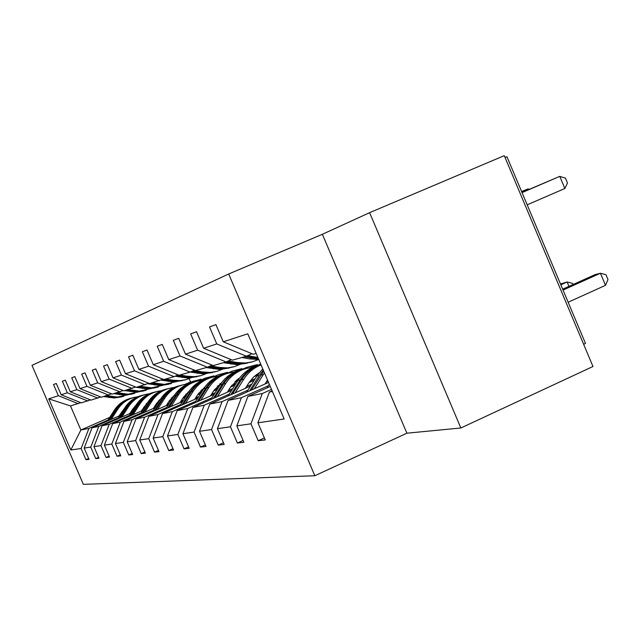 <?xml version="1.0" encoding="UTF-8"?>
<svg xmlns="http://www.w3.org/2000/svg" width="640" height="640" viewBox="0 0 640 640"><rect width="100%" height="100%" fill="white"/><g stroke="black" fill="none" stroke-linecap="round" stroke-linejoin="round"><path stroke-width="0.96" d="M504.28 155.648L592.976 366.496L460.848 427.984L369.608 212.664L504.28 155.648M505.056 157.496L506.944 156.696L585.488 343.448L583.632 344.296M228.68 273.984L32 365.36L83.36 484.352L314.832 475.736L228.68 273.984L322.376 234.296L406.888 433.2L460.848 427.984M369.608 212.664L322.376 234.296M80.776 402.656L70.488 405.936L48.752 398.848L58.344 395.712L53.512 384.504L56.288 383.48L61.168 394.792L67.328 392.776L62.36 381.24L65.304 380.16L70.32 391.8L76.848 389.664L71.728 377.784L74.856 376.632L80.024 388.624L86.96 386.36L81.688 374.112L85.008 372.888L90.336 385.256L97.712 382.848L92.272 370.208L95.808 368.904L101.304 381.672L109.168 379.104L103.552 366.048L107.328 364.656L113.008 377.848L121.408 375.104L115.608 361.6L119.64 360.112L125.512 373.76L134.512 370.816L128.504 356.84L132.832 355.248L138.904 369.384L148.568 366.224L142.344 351.736L147 350.024L153.288 364.68L163.68 361.28L157.232 346.248L162.248 344.4L168.776 359.616L179.992 355.952L173.288 340.32L178.712 338.328L185.496 354.152L197.632 350.184L190.664 333.912L196.544 331.744L203.6 348.24L216.784 343.928L209.528 326.96L215.92 324.6L223.272 341.808L247.768 333.8L284.152 418.984L257.912 422.8L265.248 439.936L258.2 440.712L250.96 423.808L236.832 425.864L243.872 442.288L237.384 443.008L230.448 426.792L217.432 428.688L224.192 444.456L218.216 445.12L211.536 429.544L199.512 431.288L206.024 446.464L200.488 447.072L194.056 432.08L182.92 433.704L189.192 448.312L184.056 448.88L177.856 434.44L167.504 435.944L173.552 450.04L168.776 450.56L162.792 436.632L153.144 438.032L158.992 451.64L154.528 452.128L148.744 438.672L139.736 439.984L145.392 453.136L141.224 453.6L135.624 440.584L127.192 441.808L132.672 454.536L128.76 454.968L123.336 442.368L115.424 443.52L120.736 455.856L117.072 456.256L111.808 444.048L104.368 445.128L109.528 457.088L106.072 457.472L100.968 445.624L93.96 446.64L98.968 458.248L95.72 458.608L90.76 447.104L84.152 448.064L89.016 459.352L85.944 459.688L81.12 448.504L70.824 450L48.752 398.848M78.32 403.72L58.344 395.712M118.36 417.832L98.8 426.416L92.048 427.776L119.792 415.608M131.976 410.264L132.984 409.816M145.96 404.128L146.976 403.68M199.536 380.632L205.144 378.176L213.96 375.88L214.232 376.528M130.544 412.48L131.552 412.04M144.216 406.488L145.552 405.896M208.808 378.144L213.96 375.88M92.048 427.776L84.152 448.064M98.8 426.416L90.76 447.104M90.464 399.896L81.32 402.872L61.168 394.792M87.856 401.024L67.328 392.776M129.336 415.488L109.232 424.312L102.08 425.752L130.856 413.12M143.52 407.568L144.856 406.976M158.424 401.024L159.728 400.448M213.016 377.056L218.232 374.768L227.568 372.344L227.856 373.024M142 409.92L143.344 409.336M156.512 403.544L158.216 402.8M222.176 374.704L227.568 372.344M102.08 425.752L93.96 446.64M109.232 424.312L100.968 445.624M100.728 396.968L91.032 400.128L70.32 391.8M97.968 398.168L76.848 389.664M140.992 412.992L120.304 422.088L112.704 423.616L142.608 410.48M155.776 404.696L157.488 403.944M171.704 397.696L173.32 396.984M226.776 373.496L232.096 371.16L242 368.584L242.304 369.312M154.168 407.2L155.88 406.448M169.608 400.408L171.728 399.48M233.992 372.104L242 368.584M112.704 423.616L104.368 445.128M120.304 422.088L111.808 444.048M111.632 393.856L101.336 397.216L80.024 388.624M108.704 395.128L86.96 386.36M153.376 410.344L132.08 419.72L124 421.344L155.096 407.672M168.824 401.632L170.944 400.696M185.888 394.128L187.848 393.264M241.264 369.776L246.808 367.336L257.328 364.6L257.656 365.376M167.112 404.296L169.24 403.368M183.576 397.056L186.152 395.92M250.248 367.712L257.328 364.6M124 421.344L115.424 443.52M132.08 419.72L123.336 442.368M123.232 390.544L112.28 394.12L90.336 385.256M120.112 391.904L97.712 382.848M166.576 407.52L144.624 417.192L136.008 418.928L168.408 404.664M182.728 398.36L185.32 397.216M201.072 390.288L203.4 389.264M256.288 365.976L260.688 364.04M180.912 401.208L183.504 400.064M198.512 393.456L201.592 392.096M219.848 384.056L220.672 383.688M136.008 418.928L127.192 441.808M144.624 417.192L135.624 440.584M135.608 387.016L123.928 390.824L101.304 381.672M132.272 388.464L109.168 379.104M180.664 404.512L158.016 414.496L148.824 416.352L182.616 401.456M197.592 394.856L200.712 393.48M217.368 386.144L220.088 384.944M195.656 397.896L198.776 396.52M214.504 389.584L218.168 387.968M148.824 416.352L139.736 439.984M158.016 414.496L148.744 438.672M148.824 383.248L136.344 387.32L113.008 377.848M145.264 384.792L121.408 375.104M195.736 401.288L172.352 411.616L162.504 413.592L197.824 398.008M213.512 391.088L217.224 389.456M234.912 381.648L238.056 380.264M211.432 394.352L215.152 392.712M231.688 385.408L236 383.512M162.504 413.592L153.144 438.032M172.352 411.616L162.792 436.632M163.064 379.24L149.608 383.568L125.512 373.76M159.16 380.864L134.512 370.816M211.904 397.832L187.728 408.52L177.168 410.648L214.136 394.312M230.6 387.04L234.992 385.096M253.872 376.752L255.872 375.872M228.376 390.544L232.768 388.6M250.192 380.896L255.232 378.672M177.168 410.648L167.504 435.944M187.728 408.52L177.856 434.44M178.16 374.864L174.064 376.656L163.816 379.552L138.904 369.384M174.064 376.656L148.568 366.224M229.28 394.112L204.272 405.192L192.896 407.48L231.68 390.32M245.432 388.304L248.992 382.664L254.152 380.384M246.6 386.448L251.776 384.152M192.896 407.48L182.92 433.704M204.272 405.192L194.056 432.08M194.512 370.192L190.096 372.12L179.072 375.24L153.288 364.68M190.096 372.12L163.68 361.28M248.016 390.112L222.104 401.6L209.832 404.072L250.6 386.008M266.272 382.016L268.032 381.232M209.832 404.072L199.512 431.288M222.104 401.6L211.536 429.544M212.152 365.144L207.384 367.232L195.496 370.592L168.776 359.616M207.384 367.232L179.992 355.952M268.272 385.776L241.384 397.72L228.112 400.392L268.552 382.448M228.112 400.392L217.432 428.688M241.384 397.72L230.448 426.792M231.256 359.688L226.08 361.944L213.216 365.584L185.496 354.152M226.08 361.944L197.632 350.184M271.52 389.408L262.312 393.512L247.904 396.408L270.264 386.472M247.904 396.408L236.832 425.864M262.312 393.512L250.96 423.808M252 353.752L246.376 356.208L232.4 360.16L203.6 348.24M246.376 356.208L216.784 343.928M272.408 391.48L269.4 392.08L272.144 390.864M269.4 392.08L257.912 422.8M406.888 433.2L314.832 475.736M70.488 405.936L80.872 430.024L88.96 428.392L107.992 420.048M189.112 378.648L190.536 381.976L185.136 384.336M135.352 406.152L134.784 406.4M122.168 411.928L121.456 412.24M109.72 417.384L80.872 430.024L70.824 450M256.16 353.448L253.248 354.264L223.272 341.808M119.736 414.896L120.456 414.584M129.848 413.568L132.648 409.224L133.64 408.8M196.056 381.44L201.104 379.224L201.36 379.832M190.536 381.976L201.104 379.224M88.96 428.392L81.12 448.504M264.384 437.92L258.2 440.712M243.08 440.44L237.384 443.008M223.464 442.752L218.216 445.12M205.344 444.888L200.488 447.072M188.568 446.856L184.056 448.88M172.976 448.688L168.776 450.56M158.448 450.384L154.528 452.128M144.888 451.96L141.224 453.6M132.2 453.44L128.76 454.968M120.296 454.824L117.072 456.256M109.112 456.12L106.072 457.472M98.576 457.344L95.72 458.608M88.648 458.488L85.944 459.688M568.152 302.232L605.504 285.328L600.432 273.24L594.912 274.688L562.672 289.2M563.04 290.072L600.432 273.24L605.976 274.736L608 279.552L605.504 285.328M527.184 204.824L564.864 188.496L559.768 176.368L522.048 192.616M564.864 188.496L567.48 182.992L565.448 178.152L559.768 176.368L521.984 192.456M266.896 387.968L269.28 384.168M560.824 284.816L567.128 281.984L560.488 284.016M568.968 286.368L567.128 281.984L572.56 283.392L573.04 284.536M265.008 384.024L267.52 380.032M254.336 388.76L264.44 372.824M246.744 392.128L256.896 376.032L262.76 368.888M251.424 390.048L263.72 371.144M263.32 370.2L259.32 375.456L249.608 390.856M528.336 189.72L528 188.928L521.648 191.664M529.288 189.312L528 188.928L521.584 191.512M241.904 357.472L249.584 358.912L258.728 359.456L252.232 361.888L245.376 363.008L236.68 362.472L234.432 363.088L226.752 361.656M247.704 355.632L257.888 357.488M244.256 356.808L258.48 358.888L256.112 359.536M258.28 358.416L245.752 356.384M248.992 382.664L253.512 377.096L259.184 372.8M235.128 392.864L243.808 379.144C248.096 372.496 253.848 367.752 261.048 364.896M228.104 395.976L237.864 380.56C243.232 372.384 250.568 367.184 259.88 364.976M232.44 394.056L241.536 379.688C246.312 372.328 252.792 367.336 260.968 364.712M260.96 364.68C252.16 367.096 245.208 372.216 240.104 380.024L230.752 394.8M223.408 362.704L237.12 364.68L247.36 363.176M228.416 360.928L236.68 362.472M225.584 362.088L239.352 364.072L250.368 362.336M251.104 362.176L240.776 363.688L234.432 363.088M227.288 392.264L230.728 386.832L239.8 377.792M257.72 373.712L258.424 373.792M217.336 396.672L225.728 383.448C232.224 373.776 241.152 368.456 252.528 367.504M210.808 399.56L220.208 384.76C225.384 376.888 232.464 371.872 241.448 369.728M255.088 375.68L256.832 376.144M214.84 397.776L223.608 383.952C228.824 376.016 235.96 370.968 245 368.816M257.84 374.616L256.704 374.416M243.216 369.264C234.376 371.488 227.4 376.488 222.288 384.264L213.272 398.464M256.072 374.888L257.456 375.176M206.248 367.552L219.496 369.448L229.352 368.008M210.568 365.84L218.848 367.384L227.376 367.888L234.368 366.68L240.936 364.048M208.056 366.944L221.568 368.888L232.144 367.224M232.832 367.072L222.896 368.528L209.024 366.52M210.416 395.952L213.752 390.712L221.808 382.448M200.792 400.208L208.92 387.44C215.144 378.184 223.704 373.056 234.6 372.056M194.72 402.888L203.776 388.664C208.784 381.072 215.624 376.24 224.296 374.152M237.024 379.768L238.2 380.04M198.472 401.232L206.952 387.912C211.992 380.264 218.88 375.392 227.608 373.304M239.112 378.712L238.536 378.624M225.944 373.72C217.4 375.872 210.656 380.704 205.72 388.208L197.008 401.88M237.944 379.056L238.768 379.2M190.24 372.056L203.096 373.888L212.6 372.496M194 370.416L202.28 371.944L210.48 372.432L217.128 371.304L223.392 368.848M191.656 371.44L205.032 373.368L215.2 371.776M215.84 371.632L206.264 373.032L192.56 371.048M194.704 399.392L197.936 394.32L205.048 386.816M185.384 403.504L193.256 391.168C199.232 382.288 207.456 377.336 217.912 376.304M236.192 380.464L236.792 380.816M179.712 406L188.456 392.312C193.304 384.984 199.92 380.304 208.304 378.28M220.208 383.6L220.88 383.736M183.216 404.456L191.416 391.608C196.296 384.224 202.952 379.52 211.4 377.48M209.848 377.872C201.576 379.968 195.048 384.632 190.264 391.88L181.856 405.056M175.072 376.216L187.808 378.032L196.976 376.688M180.064 374.96L186.84 376.2L194.744 376.664L201.072 375.608L207.048 373.312M176.4 375.632L189.616 377.536L199.408 376.016M200 375.88L190.768 377.224L177.24 375.272M180.024 402.6L183.152 397.696L189.408 390.904M170.992 406.576L178.624 394.648C184.376 386.12 192.28 381.328 202.336 380.272M219.728 383.984L220.44 384.392M165.68 408.92L174.136 395.712C178.832 388.632 185.232 384.104 193.352 382.136M168.96 407.472L176.904 395.056C181.632 387.928 188.08 383.376 196.248 381.392M194.792 381.76C186.784 383.792 180.464 388.304 175.832 395.312L167.688 408.032M160.912 380.104L173.512 381.896L182.376 380.608M165.856 378.976L172.416 380.176L180.04 380.624L186.08 379.624L191.8 377.472M162.152 379.56L175.208 381.44L184.648 379.976M185.2 379.848L176.28 381.152L164.184 379.448M166.28 405.6L169.32 400.856L174.776 394.76M157.52 409.456L164.928 397.904C170.464 389.704 178.08 385.064 187.76 383.992M152.536 411.648L160.72 398.904C165.272 392.056 171.48 387.672 179.344 385.752M155.616 410.296L163.32 398.288C167.896 391.392 174.144 386.976 182.056 385.056M180.696 385.4C172.936 387.368 166.8 391.744 162.304 398.528L154.416 410.824M147.672 383.744L160.128 385.52L168.696 384.28M152.552 382.736L164.32 384.384L177.528 381.36M150.008 383.456L161.712 385.096L170.824 383.688M171.344 383.568L162.72 384.824L150.984 383.176M153.384 408.416L156.336 403.816L161.056 398.392M144.872 412.16L152.072 400.96C157.424 393.056 164.76 388.568 174.088 387.48M140.2 414.216L148.12 401.904C152.536 395.264 158.56 391.016 166.192 389.144M143.088 412.952L150.56 401.32C155.008 394.64 161.064 390.368 168.744 388.488M167.464 388.816C159.928 390.728 153.984 394.976 149.616 401.544L141.968 413.44M141.264 411.072L148.176 401.824M172.264 397.08L172.72 397.248M132.992 414.704L139.992 403.832C145.16 396.208 152.24 391.856 161.248 390.76M128.592 416.632L136.272 404.72C140.56 398.28 146.416 394.16 153.824 392.336M131.312 415.44L138.576 404.168C142.888 397.696 148.768 393.544 156.224 391.72M155.016 392.024C147.704 393.896 141.92 398.016 137.68 404.384L130.256 415.904M132.648 409.224L136.04 405.08M159.544 399.8L160.032 399.976M121.808 417.096L128.616 406.536C133.608 399.176 140.456 394.944 149.16 393.848M117.656 418.92L125.112 407.376C129.28 401.128 134.96 397.12 142.16 395.344M120.224 417.792L127.28 406.856C131.472 400.576 137.184 396.544 144.424 394.76M159.352 400.616L158.936 400.448M143.288 395.048C136.176 396.872 130.56 400.872 126.432 407.056L119.224 418.232M135.248 387.176L147.552 388.928L155.848 387.72M140.064 386.264L151.496 387.856L164.152 385M137.68 386.936L149.04 388.52L157.848 387.168M158.336 387.056L149.992 388.264L138.6 386.68M124.72 390.6L135.728 392.128L143.768 390.96M128.336 389.584L139.44 391.12L151.576 388.416M126.088 390.216L137.128 391.744L145.656 390.44M146.112 390.336L138.016 391.504L126.952 389.968M113.88 393.664L124.584 395.144L132.384 394.016M117.288 392.704L128.08 394.2L139.752 391.624M115.168 393.304L125.904 394.784L134.16 393.52M134.592 393.424L126.744 394.56L115.984 393.072M119.08 415.92L124.56 408.216M111.248 419.352L117.88 409.088C122.712 401.976 129.344 397.864 137.76 396.76M107.336 421.072L114.568 409.88C118.624 403.816 124.16 399.92 131.152 398.184M109.752 420.008L116.616 409.392C120.696 403.296 126.256 399.376 133.296 397.64M132.224 397.904C125.304 399.68 119.84 403.576 115.824 409.584L108.816 420.424M146.624 403.368L147.064 403.544M103.648 396.56L114.064 397.992L121.64 396.896M106.864 395.648L117.368 397.096L128.592 394.656M104.864 396.216L115.312 397.656L123.32 396.432M123.728 396.336L116.104 397.44L105.632 396M260.856 375.088L263.32 374.504M256.896 376.032L259.32 375.456M251.968 358.256L249.584 358.912M255.912 357.168L253.488 357.84M241.536 379.688L243.808 379.144M237.864 380.56L240.104 380.024M233.024 363.472L230.816 364.088M223.608 383.952L225.728 383.448M220.208 384.76L222.288 384.264M215.464 368.312L213.408 368.88M218.848 367.384L216.768 367.952M206.952 387.912L208.92 387.44M203.776 388.664L205.72 388.208M199.128 372.816L197.216 373.344M202.28 371.944L200.336 372.48M191.416 391.608L193.256 391.168M188.456 392.312L190.264 391.88M183.896 377.008L182.112 377.504M186.84 376.2L185.032 376.696M176.904 395.056L178.624 394.648M174.136 395.712L175.832 395.312M169.664 380.936L167.992 381.392M172.416 380.176L170.72 380.64M163.32 398.288L164.928 397.904M160.72 398.904L162.304 398.528M156.328 384.608L154.76 385.04M158.912 383.896L157.328 384.328M150.56 401.32L152.072 400.96M148.12 401.904L149.616 401.544M138.576 404.168L139.992 403.832M136.272 404.72L137.68 404.384M127.28 406.856L128.616 406.536M125.112 407.376L126.432 407.056M143.816 388.048L142.344 388.456M146.24 387.384L144.752 387.792M132.048 391.296L130.664 391.672M134.336 390.664L132.936 391.048M120.968 394.344L119.664 394.704M123.12 393.752L121.8 394.12M116.616 409.392L117.88 409.088M114.568 409.88L115.824 409.584M110.504 397.232L109.272 397.568M112.536 396.672L111.288 397.016M237.12 364.68L239.352 364.072M240.776 363.688L243.048 363.072M219.496 369.448L221.568 368.888M222.896 368.528L225 367.96M203.096 373.888L205.032 373.368M206.264 373.032L208.232 372.504M187.808 378.032L189.616 377.536M190.768 377.224L192.6 376.736M173.512 381.896L175.208 381.44M176.28 381.152L177.992 380.688M160.128 385.52L161.712 385.096M162.72 384.824L164.32 384.384M147.552 388.928L149.04 388.52M149.992 388.264L151.496 387.856M135.728 392.128L137.128 391.744M138.016 391.504L139.44 391.12M124.584 395.144L125.904 394.784M126.744 394.56L128.08 394.2M114.064 397.992L115.312 397.656M116.104 397.44L117.368 397.096"/></g></svg>
